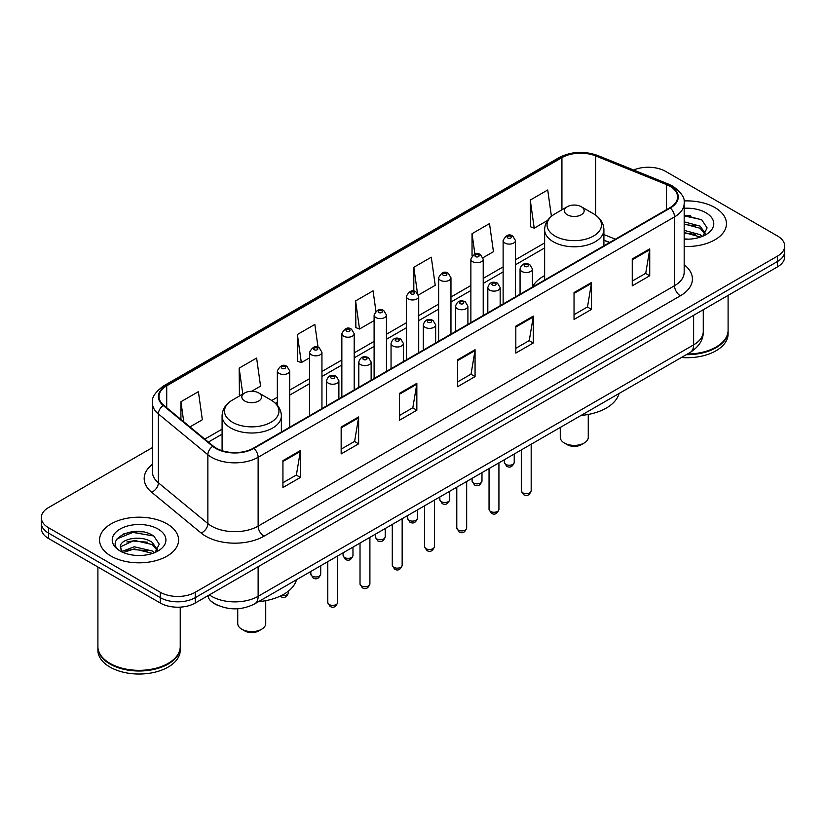 <?xml version="1.0" encoding="UTF-8"?>
<svg xmlns="http://www.w3.org/2000/svg" width="826" height="826" viewBox="0 0 826 826"><rect width="100%" height="100%" fill="white"/><g stroke="black" fill="none" stroke-linecap="round" stroke-linejoin="round"><path stroke-width="1.24" d="M544.633 275.626A43.644 25.193 0 0 0 532.419 286.994M609.547 242.555L603.909 240.283M218.962 605.809A24.697 14.259 180 0 1 212.003 601.958L210.878 601.018A16.468 11.017 129.5 0 1 208.007 595.66M142.361 531.841A32.937 19.019 0 0 0 123.084 534.133M690.226 215.534A32.937 19.019 0 0 0 684.176 215.503M152.418 447.589L48.538 507.567A24.697 14.259 0 0 0 41.3 517.654L41.3 528.403A24.697 14.259 0 0 0 48.538 538.49L160.316 603.032A24.697 14.259 0 0 0 195.256 603.032L777.462 266.891A24.697 14.259 0 0 0 784.7 256.803L784.7 251.424A24.697 14.259 0 0 1 777.462 261.512A24.697 14.259 0 0 0 784.7 251.424L784.7 246.055A24.697 14.259 0 0 0 777.462 235.968L665.684 171.426A24.697 14.259 0 0 0 633.614 170.011M41.3 517.654A24.697 14.259 0 0 0 48.538 527.731L160.316 592.273A24.697 14.259 0 0 0 195.256 592.273L195.256 597.652L777.462 261.512L195.256 597.652A24.697 14.259 0 0 1 160.316 597.652A24.697 14.259 0 0 0 195.256 597.652L195.256 603.032M48.538 527.731L48.538 533.111L160.316 597.652L48.538 533.111A24.697 14.259 0 0 1 41.3 523.023A24.697 14.259 0 0 0 48.538 533.111L48.538 538.49M714.882 207.563A39.524 22.818 0 0 0 683.99 200.945A39.524 22.818 0 0 1 714.882 207.563A39.524 22.818 0 0 1 726.457 223.701A39.524 22.818 0 0 0 714.882 207.563M167.017 523.87A39.524 22.818 0 0 0 123.941 518.924A39.524 22.818 0 0 0 99.543 540.008A39.524 22.818 0 0 0 111.118 556.135A39.524 22.818 0 0 0 154.194 561.081A39.524 22.818 0 0 0 178.592 540.008A39.524 22.818 0 0 0 167.017 523.87A39.524 22.818 0 0 0 123.941 518.924A39.524 22.818 0 0 0 99.543 540.008A39.524 22.818 0 0 0 111.118 556.135A39.524 22.818 0 0 0 154.194 561.081A39.524 22.818 0 0 0 178.592 540.008A39.524 22.818 0 0 0 167.017 523.87M669.876 186.222A26.349 15.209 180 0 1 677.588 196.97A26.349 15.209 180 0 1 669.876 207.729L253.479 448.136A26.349 15.209 180 0 1 213.263 446.102L163.775 405.298A26.349 15.209 180 0 1 159.005 396.573A26.349 15.209 180 0 1 166.718 385.814L561.928 157.642A26.349 15.209 180 0 1 595.68 155.938L666.355 184.508A26.349 15.209 180 0 1 669.876 186.222M670.34 185.943A27.01 15.591 0 0 0 666.737 184.198L596.052 155.629A27.01 15.591 0 0 0 561.463 157.374L166.253 385.546A27.01 15.591 0 0 0 163.228 405.514L212.716 446.319A27.01 15.591 0 0 0 253.943 448.404L670.34 207.997A27.01 15.591 0 0 0 670.34 185.943M282.936 460.64L282.936 487.536L300.396 477.449L300.396 450.552L282.936 460.64M282.936 482.756L296.389 474.991L300.334 451.45A6.587 3.8 -120 0 0 300.396 450.552M296.266 475.064L300.396 477.449M341.159 427.032L341.159 453.918L358.618 443.83L358.618 416.944L341.159 427.032M341.159 449.148L354.612 441.383L358.546 417.832A6.587 3.8 -120 0 0 358.618 416.944M354.488 441.445L358.618 443.83M399.381 393.413L399.381 420.3L416.841 410.223L416.841 383.326L399.381 393.413M399.381 415.53L412.824 407.765L416.769 384.224A6.587 3.8 -120 0 0 416.841 383.326M412.711 407.837L416.841 410.223M632.262 258.961L632.262 285.848L649.732 275.77L649.732 248.874L632.262 258.961M632.262 281.077L645.715 273.313L649.659 249.772A6.587 3.8 -120 0 0 649.732 248.874M645.591 273.375L649.732 275.77M574.039 292.569L574.039 319.466L591.509 309.378L591.509 282.492L574.039 292.569M574.039 314.696L587.492 306.921L591.437 283.38A6.587 3.8 -120 0 0 591.509 282.492M587.379 306.993L591.509 309.378M515.816 326.187L515.816 353.074L533.286 342.996L533.286 316.1L515.816 326.187M515.816 348.304L529.27 340.539L533.214 316.998A6.587 3.8 -120 0 0 533.286 316.1M529.156 340.611L533.286 342.996M457.594 359.795L457.594 386.692L475.064 376.604L475.064 349.718L457.594 359.795M457.594 381.922L471.047 374.157L474.991 350.606A6.587 3.8 -120 0 0 475.064 349.718M470.934 374.219L475.064 376.604M684.176 246.458A39.524 22.818 0 0 0 726.457 223.701A39.524 22.818 0 0 1 684.176 246.458M195.256 592.273L777.462 256.132A24.697 14.259 0 0 0 784.7 246.055M251.693 391.266L260.562 386.145L256.618 358.05L239.148 368.138L239.437 394.869M189.97 426.897L202.339 419.763L198.395 391.669L180.925 401.746L180.925 419.443M418.493 294.965L435.219 285.311L431.286 257.206L413.816 267.294L413.816 291.206M483.003 257.722L493.442 251.693L489.498 223.598L472.038 233.686L472.038 255.998M551.417 216.298L547.721 189.98L530.261 200.068L530.54 226.799M318.051 347.312L314.84 324.442L297.37 334.52L297.649 361.251M375.923 311.216L373.063 290.824L355.593 300.912L355.872 327.633M355.593 300.912L359.537 329.006L374.106 320.591M359.537 329.006L355.593 327.53M413.816 267.294L417.44 293.127M472.038 233.686L474.909 254.16M530.261 200.068L534.205 228.162L547.607 220.418M534.205 228.162L530.261 226.685M297.37 334.52L301.314 362.614L309.595 357.844M301.314 362.614L297.37 361.148M240.634 395.313L239.148 394.756M239.148 368.138L242.792 394.064M180.925 401.746L183.733 421.766M687.428 354.024A41.166 23.768 0 0 0 716.039 347.065A41.166 23.768 0 0 0 728.098 330.255L728.098 295.388M687.263 354.117A40.753 23.531 0 0 0 715.75 347.23A40.753 23.531 0 0 0 715.894 347.147M686.272 354.695A41.166 23.768 0 0 0 728.098 330.927A41.166 23.768 0 0 0 728.098 330.586M681.398 357.503A41.166 23.768 0 0 0 728.098 333.952L728.098 330.927M684.176 238.9L688.708 239.168M684.176 230.361L700.097 234.667L702.265 236.422M684.176 232.498L700.489 237.072M684.176 221.822L700.097 226.128L705.435 233.521M684.176 223.96L700.097 228.265L705.022 234.078M684.176 239.117A26.845 15.498 0 0 0 705.91 234.656A26.845 15.498 0 0 0 705.91 212.736A26.845 15.498 0 0 0 684.176 208.276M702.905 236.153L707.108 227.893L701.79 219.881L684.176 215.08M684.176 215.906L701.429 219.633M684.176 224.445L695.482 225.911M684.176 232.984L695.482 234.45M560.276 427.434L560.276 437.315A14.001 8.084 0 0 0 564.375 443.025L567.286 444.708A9.881 5.699 0 0 0 581.256 444.708L584.168 443.025A14.001 8.084 0 0 0 588.267 437.315L588.267 414.445M567.286 444.708L564.375 443.025A14.001 8.084 0 0 0 584.168 443.025M567.286 214.791A9.881 5.699 0 0 0 581.256 214.791A9.881 5.699 0 0 0 581.256 206.717L593.522 213.8A27.227 15.725 0 0 0 593.522 213.8A27.227 15.725 0 0 1 593.522 236.04A27.227 15.725 0 0 1 555.02 236.04A27.227 15.725 0 0 1 555.02 213.8C548.309 217.785 544.85 223.082 544.633 229.68A29.643 17.109 0 0 0 553.317 241.781A29.643 17.109 0 0 0 585.613 245.487A29.643 17.109 0 0 0 603.909 229.68C603.692 223.082 600.234 217.785 593.533 213.8L581.256 206.717A9.881 5.699 0 0 0 567.286 206.717A9.881 5.699 0 0 0 567.286 214.791M581.06 415.437A45.285 26.143 0 0 0 619.046 393.506M237.733 608.741L237.733 623.537A14.001 8.084 0 0 0 241.832 629.247L244.744 630.93A9.881 5.699 0 0 0 258.714 630.93L261.625 629.247A14.001 8.084 0 0 0 265.724 623.537L265.724 600.667M244.744 630.93L241.832 629.247A14.001 8.084 0 0 0 261.625 629.247M244.744 401.013A9.881 5.699 0 0 0 258.714 401.013A9.881 5.699 0 0 0 258.714 392.939L270.98 400.021A27.227 15.725 0 0 1 270.98 422.262A27.227 15.725 0 0 1 232.478 422.262A27.227 15.725 0 0 1 232.467 400.021C225.766 404.007 222.308 409.293 222.091 415.891A29.643 17.109 0 0 0 230.764 427.992A29.643 17.109 0 0 0 263.071 431.709A29.643 17.109 0 0 0 281.367 415.891C281.15 409.293 277.691 404.007 270.98 400.021L258.714 392.939A9.881 5.699 0 0 0 244.744 392.939A9.881 5.699 0 0 0 244.744 401.013M258.517 601.648A45.285 26.143 0 0 0 296.503 579.728M168.029 663.454A40.753 23.531 0 0 1 167.885 663.536A40.753 23.531 0 0 1 110.25 663.536L109.961 663.371A41.166 23.768 0 0 0 168.184 663.371A41.166 23.768 0 0 0 180.233 646.562L180.233 607.131M97.902 646.892A41.166 23.768 0 0 0 97.902 647.233A41.166 23.768 0 0 0 109.961 664.042A41.166 23.768 0 0 0 154.823 669.194A41.166 23.768 0 0 0 180.233 647.233A41.166 23.768 0 0 0 180.233 646.892M97.902 647.233L97.902 650.258A41.166 23.768 0 0 0 109.961 667.067A41.166 23.768 0 0 0 154.823 672.219A41.166 23.768 0 0 0 180.233 650.258L180.233 647.233M134.576 555.289L140.843 555.464M122.258 551.345L134.256 546.771L152.232 550.973L154.41 552.728M123.363 552.491L134.256 548.908L152.624 553.379M122.454 552.181L120.524 547.669A18.616 10.748 0 0 0 123.528 552.646M157.58 549.827L152.232 542.434C141.06 534.102 118.066 539.244 120.524 547.669L120.451 546.843M120.575 547.927L121.092 546.544L134.256 540.369L152.232 544.571L157.157 550.374M155.04 552.46L159.253 544.2L153.925 536.188C135.092 522.641 101.619 540.483 120.947 551.427L121.907 552.016M158.055 529.043A26.845 15.498 0 0 0 120.09 529.043A26.845 15.498 0 0 0 120.09 550.963A26.845 15.498 0 0 0 158.055 550.963A26.845 15.498 0 0 0 158.055 529.043M97.902 566.987L97.902 646.562A41.166 23.768 0 0 0 109.961 663.371L110.25 663.536M117.024 538.882L132.79 532.409L153.564 535.94M126.874 542.021L132.79 540.947L147.617 542.217M126.874 550.56L132.79 549.486L147.617 550.756M209.339 594.896A32.937 19.019 0 0 0 211.559 596.31A32.937 19.019 0 0 0 258.135 596.31L693.623 344.876A32.937 19.019 0 0 0 703.277 331.433C703.515 339.6 699.157 346.6 690.216 352.413L254.718 603.847A16.468 9.509 60 0 0 258.135 596.31L258.135 566.729M693.623 315.295L693.623 344.876A16.468 9.509 60 0 1 690.216 352.413M777.462 266.891L777.462 256.132M160.316 603.032L160.316 592.273M684.176 264.733A41.166 23.768 180 0 1 680.356 295.801L263.959 536.208A8.229 4.749 60 0 1 258.135 526.121L674.532 285.713A32.937 19.019 0 0 0 684.176 272.27L684.176 203.423A32.937 19.019 180 0 1 674.532 216.877A8.229 4.749 -120 0 0 670.34 207.997M263.959 536.208A41.166 23.768 180 0 1 205.736 536.208A41.166 23.768 180 0 1 201.121 533.028L151.633 492.224A41.166 23.768 180 0 1 152.418 464.326M211.559 526.121A32.937 19.019 0 0 0 258.135 526.121L258.135 457.274A32.937 19.019 180 0 1 207.863 454.744L158.375 413.929A32.937 19.019 180 0 1 152.418 403.026L152.418 471.873A32.937 19.019 0 0 0 158.375 482.776L207.863 523.581A32.937 19.019 0 0 0 211.559 526.121M684.176 203.423C685.27 198.281 681.491 192.541 672.829 186.211L668.492 184.115A8.229 3.851 112 0 0 666.737 184.198M668.492 184.115L597.817 155.536C584.178 150.714 571.231 151.416 558.975 157.642A8.229 4.749 60 0 1 561.463 157.374M166.253 385.546A8.229 4.749 -120 0 0 163.765 385.814C155.226 391.958 151.437 397.698 152.418 403.026M163.228 405.514A8.229 5.503 129.5 0 0 158.375 413.929L158.375 482.776A8.229 5.503 -50.5 0 1 151.633 492.224M597.817 155.536A8.229 3.851 112 0 0 596.052 155.629M212.716 446.319A8.229 5.503 129.5 0 0 207.863 454.744L207.863 523.581A8.229 5.503 -50.5 0 1 201.121 533.028M253.943 448.404A8.229 4.749 60 0 1 258.135 457.274L674.532 216.877L674.532 285.713A8.229 4.749 60 0 0 680.356 295.801M166.718 385.814L166.718 407.734M666.355 184.508L666.355 209.763M595.68 155.938L595.68 215.183M615.37 239.199L603.909 234.563M561.928 157.642L561.928 209.814M544.633 242.927L515.476 259.767M503.127 266.891L483.22 278.383M470.872 285.517L450.965 297.009M438.616 304.133L418.71 315.625M406.361 322.76L386.454 334.251M374.106 341.386L354.199 352.878M341.85 360.002L321.944 371.493M309.595 378.628L289.689 390.12M277.34 397.244L271.744 400.476M222.091 429.148L204.796 439.133M457.594 360.652L474.991 350.606M515.816 327.034L533.214 316.998M574.039 293.426L591.437 283.38M632.262 259.808L649.659 249.772M399.381 394.27L416.769 384.224M341.159 427.878L358.546 417.832M282.936 461.497L300.334 451.45M531.18 490.799C529.559 495.239 527.029 496.54 523.601 494.691L521.299 490.799A4.935 2.85 0 0 0 522.744 492.812A4.935 2.85 0 0 0 528.134 493.432A4.935 2.85 0 0 0 531.18 490.799L531.18 444.233M521.877 271.465A6.174 3.562 180 0 1 520.06 268.946C521.64 263.876 524.871 262.41 529.755 264.537L532.419 268.946A6.174 3.562 180 0 1 528.599 272.239A6.174 3.562 180 0 1 521.877 271.465M527.7 264.743A2.055 1.187 0 0 0 524.789 264.743A2.055 1.187 0 0 0 524.789 266.416A2.055 1.187 0 0 0 527.7 266.416A2.055 1.187 0 0 0 527.7 264.743M498.925 509.415C497.304 513.855 494.774 515.156 491.346 513.318L489.044 509.415A4.935 2.85 0 0 0 490.489 511.428A4.935 2.85 0 0 0 495.879 512.048A4.935 2.85 0 0 0 498.925 509.415L498.925 462.859M489.622 290.081A6.174 3.562 180 0 1 487.815 287.562C489.384 282.492 492.616 281.026 497.5 283.153L500.164 287.562A6.174 3.562 180 0 1 496.354 290.855A6.174 3.562 180 0 1 489.622 290.081M495.445 283.359A2.055 1.187 0 0 0 492.533 283.359A2.055 1.187 0 0 0 492.533 285.042A2.055 1.187 0 0 0 495.445 285.042A2.055 1.187 0 0 0 495.445 283.359M466.669 528.041C465.048 532.481 462.519 533.782 459.091 531.944L456.788 528.041A4.935 2.85 0 0 0 458.234 530.055A4.935 2.85 0 0 0 463.623 530.674A4.935 2.85 0 0 0 466.669 528.041L466.669 481.475M457.367 308.707A6.174 3.562 180 0 1 455.56 306.188C457.129 301.118 460.361 299.652 465.245 301.779L467.908 306.188A6.174 3.562 180 0 1 464.098 309.482A6.174 3.562 180 0 1 457.367 308.707M463.19 301.986A2.055 1.187 0 0 0 460.278 301.986A2.055 1.187 0 0 0 460.278 303.669A2.055 1.187 0 0 0 463.19 303.669A2.055 1.187 0 0 0 463.19 301.986M434.414 546.657C432.793 551.107 430.263 552.408 426.835 550.56L424.533 546.657A4.935 2.85 0 0 0 425.979 548.681A4.935 2.85 0 0 0 431.368 549.3A4.935 2.85 0 0 0 434.414 546.657L434.414 500.102M425.111 327.323A6.174 3.562 180 0 1 423.304 324.804C424.884 319.745 428.105 318.268 432.989 320.405L435.653 324.804A6.174 3.562 180 0 1 431.843 328.098A6.174 3.562 180 0 1 425.111 327.323M430.935 320.602A2.055 1.187 0 0 0 428.023 320.602A2.055 1.187 0 0 0 428.023 322.285A2.055 1.187 0 0 0 430.935 322.285A2.055 1.187 0 0 0 430.935 320.602M402.159 565.283C400.538 569.723 398.008 571.024 394.58 569.186L392.278 565.283A4.935 2.85 0 0 0 393.734 567.297A4.935 2.85 0 0 0 399.113 567.916A4.935 2.85 0 0 0 402.159 565.283L402.159 518.718M392.856 345.949A6.174 3.562 180 0 1 391.049 343.43C392.629 338.361 395.85 336.894 400.734 339.021L403.398 343.43A6.174 3.562 180 0 1 399.588 346.724A6.174 3.562 180 0 1 392.856 345.949M398.679 339.228A2.055 1.187 0 0 0 395.768 339.228A2.055 1.187 0 0 0 395.768 340.911A2.055 1.187 0 0 0 398.679 340.911A2.055 1.187 0 0 0 398.679 339.228M369.903 583.91C368.282 588.349 365.753 589.65 362.325 587.802L360.022 583.91A4.935 2.85 0 0 0 361.478 585.923A4.935 2.85 0 0 0 366.858 586.543A4.935 2.85 0 0 0 369.903 583.91L369.903 537.344M360.601 364.576A6.174 3.562 180 0 1 358.794 362.046C360.373 356.987 363.605 355.521 368.479 357.648L371.142 362.046A6.174 3.562 180 0 1 367.333 365.34A6.174 3.562 180 0 1 360.601 364.576M366.424 357.844A2.055 1.187 0 0 0 363.512 357.844A2.055 1.187 0 0 0 363.512 359.527A2.055 1.187 0 0 0 366.424 359.527A2.055 1.187 0 0 0 366.424 357.844M337.648 602.526C336.027 606.965 333.498 608.266 330.07 606.429L327.777 602.526A4.935 2.85 0 0 0 329.223 604.539A4.935 2.85 0 0 0 334.602 605.159A4.935 2.85 0 0 0 337.648 602.526L337.648 555.96M328.345 383.192A6.174 3.562 180 0 1 326.538 380.672C328.118 375.603 331.35 374.137 336.223 376.264L338.887 380.672A6.174 3.562 180 0 1 335.077 383.966A6.174 3.562 180 0 1 328.345 383.192M334.169 376.47A2.055 1.187 0 0 0 331.257 376.47A2.055 1.187 0 0 0 331.257 378.153A2.055 1.187 0 0 0 334.169 378.153A2.055 1.187 0 0 0 334.169 376.47M505.801 464.408A4.935 2.85 0 0 0 511.191 465.028A4.935 2.85 0 0 0 514.237 462.395C512.616 466.835 510.086 468.135 506.658 466.287L504.356 462.395A4.935 2.85 0 0 0 505.801 464.408M515.476 296.875L515.476 240.542A6.174 3.562 180 0 1 511.666 243.835A6.174 3.562 180 0 1 504.934 243.061A6.174 3.562 180 0 1 503.127 240.542L503.127 303.999M507.845 238.012A2.055 1.187 0 0 0 510.757 238.012A2.055 1.187 0 0 0 510.757 236.339A2.055 1.187 0 0 0 507.845 236.339A2.055 1.187 0 0 0 507.845 238.012M473.546 483.034A4.935 2.85 0 0 0 478.935 483.644A4.935 2.85 0 0 0 481.981 481.011C480.36 485.461 477.831 486.751 474.403 484.914L472.1 481.011A4.935 2.85 0 0 0 473.546 483.034M483.22 315.491L483.22 259.157A6.174 3.562 180 0 1 479.41 262.451A6.174 3.562 180 0 1 472.678 261.677A6.174 3.562 180 0 1 470.872 259.157L470.872 322.625M475.59 256.638A2.055 1.187 0 0 0 478.502 256.638A2.055 1.187 0 0 0 478.502 254.955A2.055 1.187 0 0 0 475.59 254.955A2.055 1.187 0 0 0 475.59 256.638M441.29 501.65A4.935 2.85 0 0 0 446.68 502.27A4.935 2.85 0 0 0 449.726 499.637C448.105 504.077 445.575 505.378 442.147 503.54L439.845 499.637A4.935 2.85 0 0 0 441.29 501.65M450.965 334.117L450.965 277.784A6.174 3.562 180 0 1 447.155 281.077A6.174 3.562 180 0 1 440.423 280.303A6.174 3.562 180 0 1 438.616 277.784L438.616 341.241M443.335 275.264A2.055 1.187 0 0 0 446.246 275.264A2.055 1.187 0 0 0 446.246 273.582A2.055 1.187 0 0 0 443.335 273.582A2.055 1.187 0 0 0 443.335 275.264M409.046 520.277A4.935 2.85 0 0 0 414.425 520.896A4.935 2.85 0 0 0 417.471 518.253C415.85 522.703 413.32 524.004 409.892 522.156L407.59 518.253A4.935 2.85 0 0 0 409.046 520.277M418.71 352.733L418.71 296.4A6.174 3.562 180 0 1 414.9 299.693A6.174 3.562 180 0 1 408.168 298.919A6.174 3.562 180 0 1 406.361 296.4L406.361 359.868M411.08 293.88A2.055 1.187 0 0 0 413.991 293.88A2.055 1.187 0 0 0 413.991 292.197A2.055 1.187 0 0 0 411.08 292.197A2.055 1.187 0 0 0 411.08 293.88M376.79 538.893A4.935 2.85 0 0 0 382.17 539.512A4.935 2.85 0 0 0 385.215 536.879C383.594 541.319 381.065 542.62 377.637 540.782L375.334 536.879A4.935 2.85 0 0 0 376.79 538.893M386.454 371.359L386.454 315.026A6.174 3.562 180 0 1 382.644 318.32A6.174 3.562 180 0 1 375.913 317.545A6.174 3.562 180 0 1 374.106 315.026L374.106 378.494M378.824 312.507A2.055 1.187 0 0 0 381.736 312.507A2.055 1.187 0 0 0 381.736 310.824A2.055 1.187 0 0 0 378.824 310.824A2.055 1.187 0 0 0 378.824 312.507M344.535 557.519A4.935 2.85 0 0 0 349.914 558.139A4.935 2.85 0 0 0 352.97 555.506C351.339 559.945 348.809 561.246 345.382 559.398L343.089 555.506A4.935 2.85 0 0 0 344.535 557.519M354.199 389.986L354.199 333.642A6.174 3.562 180 0 1 350.389 336.946A6.174 3.562 180 0 1 343.657 336.172A6.174 3.562 180 0 1 341.85 333.642L341.85 397.11M346.569 331.123A2.055 1.187 0 0 0 349.481 331.123A2.055 1.187 0 0 0 349.481 329.45A2.055 1.187 0 0 0 346.569 329.45A2.055 1.187 0 0 0 346.569 331.123M312.28 576.135A4.935 2.85 0 0 0 317.659 576.755A4.935 2.85 0 0 0 320.715 574.122C319.084 578.561 316.554 579.862 313.126 578.024L310.834 574.122A4.935 2.85 0 0 0 312.28 576.135M321.944 408.602L321.944 352.268A6.174 3.562 180 0 1 318.134 355.562A6.174 3.562 180 0 1 311.402 354.788A6.174 3.562 180 0 1 309.595 352.268L309.595 415.736M314.314 349.749A2.055 1.187 0 0 0 317.225 349.749A2.055 1.187 0 0 0 317.225 348.066A2.055 1.187 0 0 0 314.314 348.066A2.055 1.187 0 0 0 314.314 349.749M281.707 595.401A4.935 2.85 0 0 0 288.46 592.748C286.829 597.188 284.299 598.489 280.871 596.651L280.169 596.145M289.689 427.228L289.689 370.895A6.174 3.562 180 0 1 285.879 374.188A6.174 3.562 180 0 1 279.147 373.414A6.174 3.562 180 0 1 277.34 370.895L277.34 405.267M282.058 368.365A2.055 1.187 0 0 0 284.97 368.365A2.055 1.187 0 0 0 284.97 366.692A2.055 1.187 0 0 0 282.058 366.692A2.055 1.187 0 0 0 282.058 368.365M254.718 603.847C241.471 610.507 228.213 610.507 214.966 603.847L210.878 601.018M703.277 331.433L703.277 309.729M558.975 157.642L163.765 385.814M544.633 247.945L515.476 264.774M503.127 271.909L483.22 283.401M470.872 290.525L450.965 302.017M438.616 309.151L418.71 320.643M406.361 327.767L386.454 339.259M374.106 346.393L354.199 357.885M341.85 365.02L321.944 376.511M309.595 383.636L289.689 395.127M277.34 402.262L275.502 403.325M222.091 434.156L208.379 442.075M609.722 242.452L603.909 240.108M603.909 245.807L603.909 229.68M544.633 280.035L544.633 229.68M567.286 206.717L555.02 213.8M281.367 432.029L281.367 415.891M222.091 450.686L222.091 415.891M244.744 392.939L232.467 400.021M521.299 490.799L521.299 449.933M520.06 294.221L520.06 268.946M532.419 287.087L532.419 268.946M489.044 509.415L489.044 468.559M487.815 312.837L487.815 287.562M500.164 305.713L500.164 287.562M456.788 528.041L456.788 487.185M455.56 331.463L455.56 306.188M467.908 324.329L467.908 306.188M424.533 546.657L424.533 505.801M423.304 350.09L423.304 324.804M435.653 342.955L435.653 324.804M392.278 565.283L392.278 524.427M391.049 368.706L391.049 343.43M403.398 361.582L403.398 343.43M360.022 583.91L360.022 543.043M358.794 387.332L358.794 362.046M371.142 380.197L371.142 362.046M327.777 602.526L327.777 561.67M326.538 405.948L326.538 380.672M338.887 398.824L338.887 380.672M514.237 462.395L514.237 454.011M515.476 240.542L512.812 236.133C509.229 233.541 505.997 235.018 503.127 240.542M504.356 462.395L504.356 459.721M481.981 481.011L481.981 472.637M483.22 259.157L480.556 254.749C476.974 252.167 473.742 253.634 470.872 259.157M472.1 481.011L472.1 478.337M449.726 499.637L449.726 491.253M450.965 277.784L448.301 273.375C444.718 270.794 441.487 272.26 438.616 277.784M439.845 499.637L439.845 496.963M417.471 518.253L417.471 509.879M418.71 296.4L416.046 292.001C412.463 289.41 409.231 290.876 406.361 296.4M407.59 518.253L407.59 515.589M385.215 536.879L385.215 528.506M386.454 315.026L383.791 310.617C380.208 308.036 376.986 309.502 374.106 315.026M375.334 536.879L375.334 534.205M352.97 555.506L352.97 547.122M354.199 333.642L351.535 329.244C347.952 326.652 344.731 328.129 341.85 333.642M343.089 555.506L343.089 552.831M320.715 574.122L320.715 565.748M321.944 352.268L319.28 347.86C315.697 345.278 312.476 346.744 309.595 352.268M310.834 574.122L310.834 571.447M288.46 592.748L288.46 591.096M289.689 370.895L287.025 366.486C283.452 363.894 280.22 365.371 277.34 370.895"/></g></svg>
